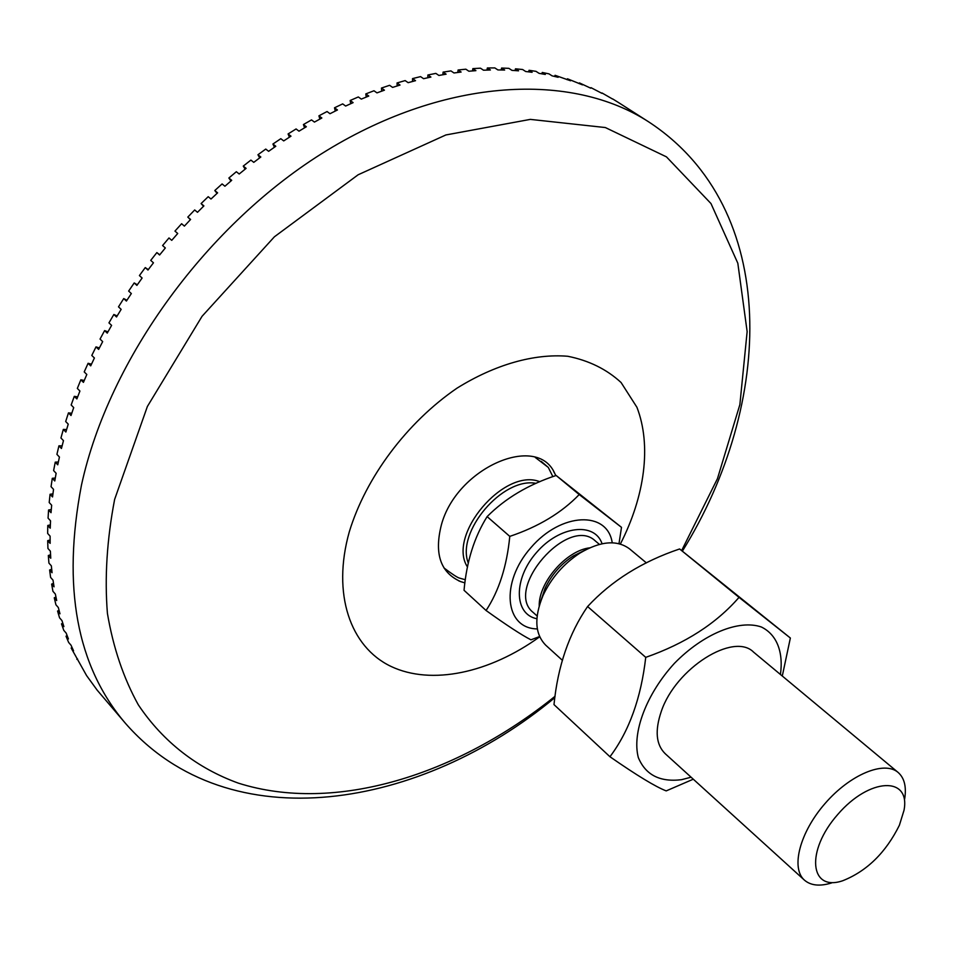 <?xml version="1.0" encoding="UTF-8"?>
<svg xmlns="http://www.w3.org/2000/svg" width="953" height="953" viewBox="0 0 953 953"><rect width="100%" height="100%" fill="white"/><g stroke="black" fill="none" stroke-linecap="round" stroke-linejoin="round"><path stroke-width="1.43" d="M168.991 237.952L171.743 240.347L168.991 237.952L162.594 245.54L165.334 247.959L159.592 254.999L156.864 252.581L150.729 260.383L153.457 262.814L147.965 270.033L145.261 267.59L139.412 275.572L142.116 278.026L136.898 285.4L134.206 282.934L128.655 291.07L131.335 293.548L126.404 301.065L123.723 298.575L118.494 306.854L121.162 309.356L116.516 316.98L113.86 314.478L108.952 322.876L111.596 325.39L107.248 333.121L104.616 330.596L100.041 339.077L102.674 341.615L98.635 349.417L96.015 346.88L91.798 355.445L94.407 357.994L90.702 365.857L88.093 363.296L84.221 371.908L86.818 374.481L83.435 382.379L80.85 379.794L77.336 388.431L79.921 391.028L76.871 398.938L74.298 396.341L71.153 404.989L73.715 407.598L71.01 415.508L68.461 412.887L65.686 421.524L68.235 424.145L65.864 432.031L63.327 429.398L60.944 437.999L63.47 440.643L61.445 448.482L58.931 445.825L56.918 454.367L59.431 457.035L57.752 464.814L55.25 462.145L53.618 470.603L56.12 473.284L54.786 480.979L52.296 478.299L51.045 486.673L53.535 489.354L52.546 496.954L50.068 494.262L49.199 502.517L51.665 505.221L51.033 512.702L48.567 509.998L48.067 518.122L50.533 520.826L50.235 528.188L47.781 525.472L47.65 533.442L50.104 536.158L50.152 543.365L47.698 540.649L47.936 548.451L50.378 551.179L50.759 558.232L48.329 555.492L48.925 563.116L51.355 565.844L52.058 572.729L49.639 569.989L50.592 577.411L53.011 580.151L54.047 586.834L51.629 584.094L52.927 591.301L55.345 594.053L56.68 600.545L54.273 597.793L55.917 604.774L58.324 607.526L59.979 613.815L57.573 611.052L59.551 617.806L61.945 620.558L63.899 626.621L61.504 623.858L63.791 630.362L66.186 633.126L68.425 638.963L66.031 636.199L68.64 642.441L71.022 645.205L73.548 650.792L71.165 648.04L86.592 675.594L97.17 690.151L125.474 723.363C229.744 842.595 422.012 808.287 554.872 697.608M76.859 659.357L77.55 658.928M71.165 648.04L72.047 647.516M66.031 636.199L67.115 635.603M61.504 623.858L62.779 623.214M57.573 611.052L59.05 610.361M54.273 597.793L55.953 597.078M51.629 584.094L53.487 583.379M49.639 569.989L51.688 569.275M48.329 555.492L50.557 554.813M47.698 540.649L50.104 540.017M47.781 525.472L50.342 524.912M48.567 509.998L51.283 509.521M50.068 494.262L52.927 493.88M52.296 478.299L55.286 478.037M55.25 462.145L58.347 462.002M58.931 445.825L62.112 445.837M63.327 429.398L66.591 429.553M68.461 412.887L71.785 413.209M74.298 396.341L77.658 396.841M80.85 379.794L84.233 380.473M88.093 363.296L91.476 364.165M96.015 346.88L99.386 347.952M104.616 330.596L107.951 331.858M113.86 314.478L117.136 315.943M123.723 298.575L126.94 300.243M134.206 282.934L137.315 284.792M145.261 267.59L148.263 269.628M156.864 252.581L159.759 254.808M174.959 231.102L177.723 233.497L174.959 231.102L181.618 223.729L184.382 226.111L190.588 219.464L187.812 217.093L190.397 219.666M177.723 233.497L171.743 240.347M203.525 206.265L201.095 203.561L203.894 205.908L197.485 212.316L194.698 209.958L187.812 217.093M217.046 193.364L214.794 190.529L217.606 192.851L211.006 199.022L208.207 196.687L201.095 203.561M230.936 180.975L228.863 178.02L231.698 180.331L224.92 186.24L222.097 183.929L214.794 190.529M245.147 169.146L243.265 166.096L246.112 168.371L239.191 174.006L236.344 171.719L228.863 178.02M259.657 157.876L257.953 154.755L260.824 157.007L253.772 162.355L250.901 160.092L243.265 166.096M274.428 147.227L272.915 144.034L275.798 146.274L268.627 151.324L265.744 149.073L257.953 154.755M289.402 137.196L288.08 133.956L290.987 136.172L283.708 140.913L280.813 138.685L272.915 144.034M304.567 127.809L303.435 124.545L306.354 126.749L298.992 131.169L296.085 128.953L288.08 133.956M319.863 119.077L318.921 115.825L321.852 118.005L314.442 122.091L311.512 119.899L303.435 124.545M335.277 111.036L334.503 107.796L337.457 109.964L330 113.717L327.058 111.537L318.921 115.825M350.74 103.698L350.144 100.494L353.11 102.638L345.629 106.045L342.675 103.889L334.503 107.796M366.238 97.063L365.809 93.906L368.787 96.039L361.306 99.1L358.328 96.956L350.144 100.494M381.724 91.143L381.45 88.057L384.44 90.178L376.971 92.882L373.981 90.761L365.809 93.906M397.175 85.937L397.032 82.959L400.034 85.055L392.6 87.402L389.598 85.305L381.45 88.057M412.53 81.47L412.53 78.599L415.532 80.683L408.146 82.673L405.144 80.588L397.032 82.959M427.778 77.741L427.885 74.989L430.911 77.062L423.585 78.694L420.571 76.621L412.53 78.599M442.871 74.727L443.085 72.118L446.111 74.179L438.88 75.454L435.855 73.393L427.885 74.989M457.785 72.452L458.083 69.998L461.121 72.047L453.985 72.976L450.948 70.915L443.085 72.118M472.485 70.903L472.855 68.616L475.904 70.653L468.876 71.225L465.838 69.188L458.083 69.998M486.947 70.081L487.364 67.961L490.414 69.986L483.516 70.212L480.467 68.187L472.855 68.616M501.135 69.962L501.588 68.032L504.649 70.045L497.883 69.926L494.833 67.913L487.364 67.961M515.013 70.558L515.49 68.819L518.551 70.82L511.952 70.367L508.89 68.354L501.588 68.032M528.581 71.844L529.058 70.296L532.119 72.297L525.687 71.511L522.625 69.509L515.49 68.819M541.792 73.81L542.257 72.464L545.319 74.453L539.064 73.345L536.003 71.344L529.058 70.296M554.634 76.431L555.063 75.299L558.136 77.288L552.061 75.847L548.999 73.869L542.257 72.464M567.071 79.718L567.464 78.789L570.537 80.767L555.063 75.299M579.102 83.638L579.436 82.911L582.509 84.888L567.464 78.789M590.705 88.176L579.436 82.911M601.867 93.311L590.967 87.652M612.553 99.029L602.034 92.989M617.973 102.209L612.624 98.898M620.355 544.044C644.859 496.084 651.673 445.48 636.926 407.276L621.082 382.522C606.692 369.264 588.906 360.508 567.75 356.267C534.121 353.492 495.119 364.463 457.035 388.145C406.836 422.489 365.797 477.429 349.274 531.905C331.799 594.005 350.263 646.825 390.766 666.314C431.471 685.755 489.818 672.842 539.708 636.783M555.813 475.595L554.837 473.617C537.409 432.71 456.463 467.816 441.346 525.032C434.08 553.86 440.536 572.729 460.74 581.64L464.909 582.891M753.68 652.209C733.774 631.768 675.737 668.196 661.322 711.319C654.699 730.701 656.033 744.865 665.337 753.811M780.436 674.474C783.557 651.923 776.814 634.555 761.352 626.991C738.932 619.247 703.29 633.781 674.379 663.383C646.372 694.022 631.851 732.678 638.307 757.516C645.526 774.932 659.917 782.318 681.478 779.697L691.104 777.207M790.359 638.022L679.608 548.964C642.155 561.591 611.481 580.782 587.596 606.537C569.001 633.531 557.803 666.218 553.991 704.601L609.956 756.742C629.147 731.201 641.071 698.072 645.741 657.356C685.207 643.537 716.299 623.536 739.028 597.364L790.359 638.022L782.294 676.022M693.284 779.197L666.207 790.895C655.569 786.785 636.818 775.397 609.956 756.742M587.596 606.537L645.741 657.356M679.608 548.964L739.028 597.364M612.231 542.793C607.526 510.558 561.174 512.214 530.881 547.677C499.968 582.593 504.756 628.73 537.337 628.909M646.408 562.901L629.564 548.88C617.008 539.601 600.45 541.018 579.877 553.121C563.628 563.759 551.358 577.875 543.067 595.446C533.942 617.496 534.847 634.09 545.783 645.241L562.449 660.369M539.815 481.718C504.244 467.315 446.635 535.348 467.506 567.047M541.209 461.371L548.297 467.423L535.276 457.452M443.991 567.976C452.175 574.123 457.285 577.482 459.346 578.066L465.338 579.734M621.499 527.343L556.135 475.476C528.307 484.636 505.304 498.348 487.126 516.609C474.284 537.099 466.589 561.651 464.04 590.288L486.078 610.504C498.991 590.824 506.889 566.118 509.784 536.384C538.505 526.723 561.651 512.774 579.21 494.559L621.499 527.343L618.985 543.675M539.589 636.544L530.952 639.82C521.494 634.948 506.531 625.18 486.078 610.504M556.135 475.476L579.21 494.559M904.659 798.959C906.589 786.821 904.409 777.982 898.107 772.43C884.277 760.375 850.147 774.444 825.06 803.498C799.781 832.374 790.585 868.123 804.439 880.143C810.812 885.611 819.878 886.54 831.612 882.943M899.394 825.25C885.813 852.601 866.944 871.09 842.797 880.715C809.764 892.163 805.368 851.136 837.723 814.505C869.505 777.374 910.746 776.04 904.004 810.336L899.394 825.25M487.126 516.609L509.784 536.384M682.384 551.132C773.836 404.084 781.293 208.624 648.588 121.805C572.098 72.214 447.017 77.241 327.177 150.264C207.528 223.193 108.856 359.019 81.458 485.16C61.993 586.845 76.657 666.254 125.474 723.363M555.063 696.274C457.428 774.98 335.206 813.838 238.321 783.128C197.759 768.44 163.308 742.184 138.292 704.791C123.461 677.94 113.169 647.468 107.415 613.375C104.532 577.53 106.939 539.541 114.634 499.396L147.381 406.478L202.048 316.313L274.404 236.797L358.149 174.768L445.885 134.957L530.333 119.387L605.346 127.547L666.457 156.864L710.974 203.549L737.825 263.231L747.14 331.596L739.873 404.596L717.466 478.632L681.657 550.56M537.123 615.995L533.215 612.481C503.482 589.359 568.357 514.751 595.387 540.994L599.401 544.377M602.07 543.746C594.66 521.636 559.387 525.782 536.491 552.549C513.155 578.947 513.941 614.447 536.873 618.723M589.669 547.844C566.285 550.584 538.671 582.331 539.207 605.87M543.067 595.446L544.997 588.489L541.078 600.271L544.997 588.489C551.346 574.993 560.769 564.152 573.253 555.98L584.368 550.477L573.253 555.98L579.877 553.121M468.34 563.163C455.808 532.096 502.672 476.822 536.039 483.362M617.735 102.054L648.588 121.805M458.631 580.794L460.74 581.64M554.837 473.605L553.645 471.521M552.859 476.631L548.297 467.423M664.86 753.382L804.439 880.143M753.192 651.804L898.107 772.43"/></g></svg>
